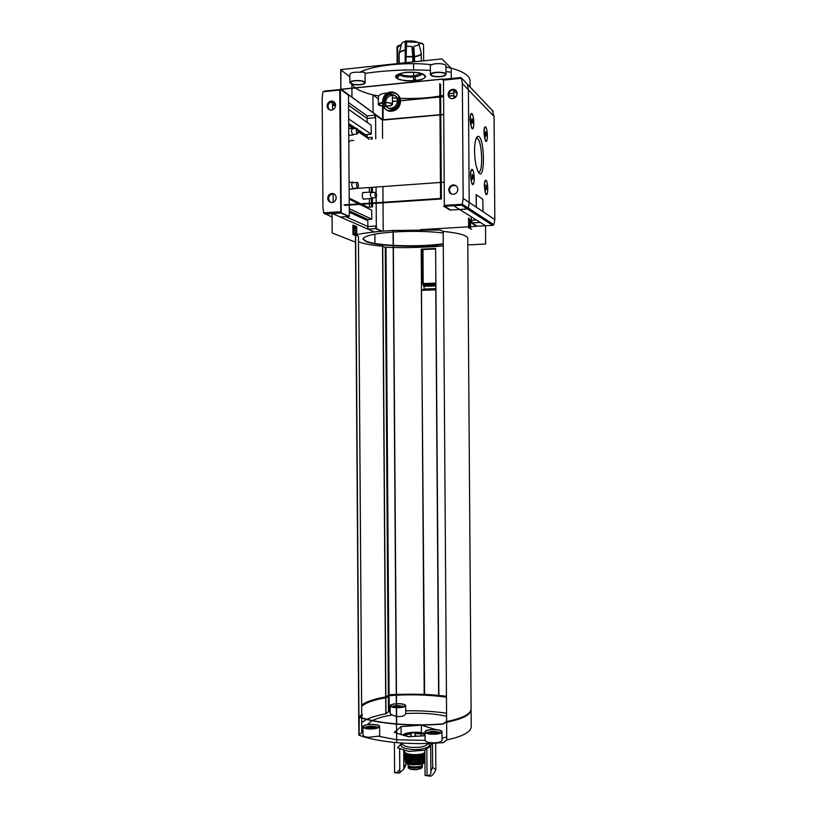 <?xml version="1.0" encoding="UTF-8"?>
<svg xmlns="http://www.w3.org/2000/svg" width="817" height="817" viewBox="0 0 817 817"><rect width="100%" height="100%" fill="white"/><g stroke="black" fill="none" stroke-linecap="round" stroke-linejoin="round"><path stroke-width="1.23" d="M405.375 80.832C416.67 81.394 423.431 79.984 425.667 76.604C424.084 73.152 417.426 71.712 405.712 72.284C392.221 75.205 392.109 78.054 405.375 80.832M453.843 92.791L448.747 94.231M443.58 95.395L440.659 95.946M439.842 96.089C427.352 98.163 414.127 98.898 400.136 98.295M399.442 98.265L397.654 98.173M397.001 98.132L392.415 97.785M470.03 80.791L470.03 80.689C469.979 78.452 468.509 76.287 465.588 74.204C462.33 71.896 457.53 69.884 451.178 68.158L451.26 78.514M445.939 66.912L451.178 68.158L441.864 58.885L340.955 69.578L340.842 89.237L340.955 69.578M365.148 82.742C364.995 83.732 363.34 84.417 360.215 84.784C354.364 85.08 350.932 84.365 349.911 82.64C349.462 79.79 365.485 79.892 365.148 82.742L365.087 72.958C364.862 72.213 363.085 71.967 359.766 72.243C373.624 65.268 405.753 61.786 431.754 64.706L430.345 65.227L430.406 74.592C429.956 71.62 446.337 71.385 445.99 74.367C445.776 75.491 443.917 76.267 440.414 76.686C434.654 77.002 431.315 76.308 430.406 74.592M351.892 84.478L355.15 87.817M355.272 87.899C359.214 90.677 365.097 92.975 372.94 94.813L373.063 112.664M387.36 93.189C383.173 93.158 380.232 94.088 378.557 95.967L372.94 94.813L378.21 98.908M392.374 96.12L392.272 95.252M391.506 94.364L389.311 93.455M414.699 61.765L413.821 46.283C416.956 45.742 418.621 44.904 418.815 43.75M421.266 61.071L421.204 52.697L418.661 43.189L422.838 43.924L417.701 42.341C415.557 41.258 412.503 40.819 408.561 41.024L405.252 41.075L406.621 41.238L405.957 62.684M406.192 46.242L411.901 46.498L413.239 48.989L413.545 61.888M405.916 56.424L412.738 56.587L411.901 46.498M405.038 41.565L402.73 42.443L401.668 43.74L399.319 52.697M405.252 41.075L405.171 62.776M401.474 44.496L397.736 46.018L397.042 47.11L397.685 47.733L397.797 63.552M397.685 47.733L398.379 46.63L401.218 45.435M413.616 72.325L413.668 79.617L412.891 75.899C407.172 76.195 402.955 75.573 400.238 74.051L397.889 77.329L397.246 76.767L398.962 73.99M397.042 47.11L397.154 63.624M421.112 73.561L414.801 75.705L415.577 79.423L413.668 79.617M413.565 63.685L413.606 69.956M412.738 56.587L412.789 61.969M420.081 42.852L422.491 43.526L423.543 44.874L422.226 43.291M423.543 44.874L423.655 60.815M422.318 766.969L422.297 765.325L421.215 768.47L416.507 769.737L410.512 769.297L408.245 767.868L408.449 765.6M422.307 766.969L422.011 767.663M421.215 768.47L421.204 766.673C419.346 768.92 407.857 768.44 408.234 766.132M408.857 767.02L409.388 766.091M422.706 763.701L422.706 764.559C421.838 766.326 418.6 767.092 412.983 766.857C409.726 766.479 408.01 765.743 407.826 764.661L407.816 763.824M410.175 762.935L411.196 762.68M419.315 762.608L420.336 762.853M424.656 735.77L425.044 735.075M419.427 736.219L415.179 735.984L415.485 733.533L421.174 733.983M405.579 735.014L410.685 733.809L411.084 736.24L408.429 736.709L425.044 735.729M404.292 735.627L405.446 734.473L411.012 732.972L411.084 736.24M411.012 732.972L405.579 734.81M411.063 733.002L415.159 732.747L415.179 735.984M415.159 732.747L421.163 733.615M405.569 734.493L405.579 735.984M415.199 732.706L424.064 734.105L424.074 735.831M424.064 734.105L425.044 734.953M421.163 733.258L421.184 736.086M424.176 734.085L425.044 734.544M396.368 707.716L395.397 707.655C392.068 707.338 390.301 706.715 390.118 705.776L390.179 713.568L392.262 714.977C383.857 716.305 377.26 718.163 372.45 720.553M372.103 720.737L367.109 724.71M392.262 714.977L395.459 716.233M396.623 716.458C401.78 716.938 404.813 715.968 405.732 713.547L405.692 705.612C405.007 707.011 401.964 707.716 396.562 707.716M446.603 716.264C434.532 713.609 420.908 712.7 405.732 713.547M435.502 729.51L421.358 725.19L401.055 726.568L396.715 730.49M396.531 730.643L394.335 732.277L396.541 733.115M396.735 733.186L408.469 736.72M442.038 738.119L446.746 737.077M362.952 726.803C362.605 723.811 380.028 723.505 379.629 726.507C378.577 728.325 374.84 729.132 368.416 728.907C364.954 728.55 363.136 727.855 362.952 726.803L363.014 735.147C363.187 736.219 365.015 736.944 368.477 737.302L378.281 736.199L396.592 739.742M396.786 739.763L425.085 740.376C425.3 741.55 427.301 742.336 431.09 742.745C437.432 742.99 441.088 742.193 442.048 740.345L441.987 731.848C441.027 733.656 437.371 734.432 431.029 734.197C427.25 733.799 425.238 733.033 425.024 731.889C424.656 728.774 442.385 728.733 441.987 731.848M378.281 736.199L379.701 735.739L379.629 726.507M401.862 743.031L397.542 747.8L408.571 751.426L424.871 750.231L425.044 775.435L429.691 776.089C431.795 776.446 433.847 774.261 435.849 769.543L435.665 743.153M435.849 769.543L432.653 767.469L432.479 743.317M421.419 732.655L421.358 725.19M405.835 762.68L405.845 764.957L403.802 765.59M401.106 734.667L401.055 726.568M394.407 742.428L394.611 772.719C396.306 773.035 398.022 771.881 399.738 769.246M394.611 772.719L399.83 773.035L399.656 748.495M425.044 775.435L427.025 775.65L426.831 748.321C429.364 747.422 430.651 746.391 430.692 745.247L431.938 743.337M424.871 750.231L426.831 748.321M430.876 771.503L432.653 767.469M405.845 764.957L403.833 769.144L403.7 749.822M446.46 696.309L438.872 695.4L435.624 248.429L421.204 249.195L424.197 694.327L396.47 694.379M396.276 694.389L389.086 694.838L385.675 696.942C374.278 698.892 366.271 701.599 361.645 705.061M443.284 245.886C427.546 247.275 410.9 247.827 393.375 247.541M393.181 247.541L385.267 247.265L382.734 246.213L385.838 696.881M393.161 245.355C380.334 244.6 371.296 243.221 366.036 241.229L363.044 238.881M443.263 243.803C428.088 245.733 411.451 246.254 393.355 245.366M355.446 242.169L332.202 232.988L332.07 213.39L341.21 212.798L340.362 89.298L442.773 79.024L443.488 79.739M477.271 226.197L471.899 222.929L480.263 222.438L485.492 225.717L485.625 243.997L467.804 244.947M437.064 245.151L414.995 246.162M393.171 245.743C380.334 244.998 371.296 243.619 366.036 241.628L363.024 239.115C363.728 235.939 373.747 233.57 393.069 232.028M393.263 232.018C411.472 230.905 428.118 231.211 443.192 232.937M443.274 244.191C428.098 246.121 411.462 246.642 393.365 245.754M358.469 241.781C363.126 243.721 371.163 245.192 382.56 246.193L382.734 246.213M358.683 710.463L355.456 238.707M361.706 714.742L358.428 236.215L361.686 714.773L358.428 236.215L355.65 235.061M355.507 235L355.65 234.836C365.087 232.855 377.444 231.395 392.711 230.465L439.883 229.965L443.182 231.374C459.103 233.059 467.293 235.357 467.753 238.278L467.753 238.329M438.239 245.437L414.822 246.172L438.239 245.437M349.87 76.859L340.955 69.925M351.882 84.131L351.913 88.144M351.913 88.236L351.974 97.203M431.754 64.706C435.655 62.766 446.266 63.644 445.929 65.881L445.99 74.367M349.911 82.64L349.85 74.337C350.697 72.631 354.006 71.937 359.766 72.243M453.415 205.557L459.624 209.469L450.055 210.071L443.672 206.19L453.415 205.557M480.222 217.291L480.212 215.8M468.601 227.831L471.623 229.26L469.132 227.8L469.06 218.139L468.529 218.18L468.601 227.831L469.132 227.8M441.384 198.96L345.06 205.363L344.039 204.883L440.567 198.439L441.384 198.96L440.577 84.457L439.75 83.661L440.567 198.439M400.626 101.226C400.228 96.314 397.746 93.506 393.181 92.811C381.876 91.586 379.527 111.5 390.986 111.326C396.766 110.734 399.983 107.364 400.626 101.226M355.436 235.551L352.964 234.53L352.903 225.196L356.712 226.595L356.774 234.612M359.899 204.383L371.735 210.183L371.796 219.201L367.803 219.446L349.278 210.878M367.803 219.446L367.864 229.097L332.07 213.39M374.411 231.977L367.864 229.097L376.351 228.597L376.177 203.3M374.942 243.476L374.87 234.152M371.796 219.201L349.267 208.662M358.898 203.893L349.206 199.144M372.542 203.535L372.562 206.905L367.711 207.222L367.721 207.865L360.532 204.332M359.541 203.852L349.196 198.776M367.721 207.865L367.088 207.906M364.229 199.011L363.953 199.287C363.024 199.328 362.472 197.959 362.299 195.202C362.401 192.812 362.881 191.934 363.749 192.567M348.818 142.434C350.299 140.31 351.943 139.748 353.771 140.728M357.877 188.339L353.812 188.4M349.605 182.395L349.084 181.129M358.03 130.986L367.231 137.093L367.242 137.736L367.211 134.519M369.018 139.431L367.242 137.736L372.082 137.317L372.092 139.176M369.345 187.522L369.376 192.179M369.427 198.654L369.458 203.188M369.458 203.739L369.478 207.109M354.435 128.596L348.696 124.787M348.593 109.376L371.153 125.154L371.214 134.172L365.403 134.672L357.744 129.566M356.069 128.453L348.685 123.53M365.403 134.672L365.413 135.877M371.214 134.172L348.655 118.894M439.975 114.921L382.448 120.119L375.575 115.085L367.088 115.861L348.542 102.595L367.088 115.861L367.129 122.346M439.975 114.85L382.754 119.905L341.179 89.39L441.844 79.218L443.478 80.383M453.098 89.87L457.163 93.873M443.723 114.503L440.792 114.768M440.792 114.85L443.723 114.584M349.237 204.536L348.491 95.252L340.362 89.298M382.448 120.119L382.57 138.277L382.448 120.242L383.05 120.068M382.907 186.562L383.02 202.279L382.907 186.562M383.02 202.841L383.214 231.129L383.02 202.841M443.774 79.259L460.737 77.564L443.774 79.259L443.478 80.107L444.356 205.424L462.32 204.26L461.513 205.169L444.571 206.272L450.739 210.03L467.355 208.978L468.407 208.11L469.203 202.442L468.407 89.87L467.518 84.335L468.407 89.87L469.203 202.442L468.407 208.11L467.579 208.938L459.624 209.469L480.263 222.438L471.266 222.97L476.638 226.238L485.492 225.717M332.488 213.574L340.965 213.023L348.675 216.485L340.332 217.016L349.319 216.444L341.21 212.798M349.247 205.087L349.319 216.444M471.215 216.75L471.266 222.97M375.575 115.085L375.738 138.859M376.065 187.042L376.106 192.7M376.137 197.643L376.177 202.739M372.429 187.307L372.46 192.526M372.501 197.888L372.532 202.984M382.182 231.221L376.351 228.597M372.082 137.317L371.051 139.258M371.388 187.379L371.418 192.598M371.459 198.551L371.49 203.055M371.5 203.607L371.521 206.967M478.343 172.03C483.296 173.96 482.449 141.903 477.445 138.471L476.301 137.981M399.717 100.481C399.319 95.558 396.837 92.75 392.252 92.045C380.926 90.83 378.577 110.785 390.056 110.601C395.857 110.009 399.074 106.639 399.717 100.481M397.501 100.695C397.205 96.998 395.326 94.884 391.884 94.374C383.449 93.516 381.702 108.355 390.24 108.273C394.591 107.844 397.021 105.322 397.501 100.695M385.501 102.799C386.012 98.081 388.504 95.569 392.967 95.262C396.398 95.773 398.267 97.866 398.573 101.563C398.083 106.169 395.673 108.692 391.323 109.11C387.758 108.692 385.818 106.588 385.501 102.799M355.436 235.316L352.964 234.53M354.476 226.207L355.507 228.198M355.436 234.99L354.17 234.469L354.17 233.131L355.426 233.448L354.302 228.607L354.792 226.095L356.028 228.617L354.987 227.504L354.792 228.474L356.059 233.917L355.569 234.857M354.915 233.672L354.17 233.366M356.059 233.917L356.069 234.755M354.792 228.474L355.558 233.948M354.302 228.494L354.905 227.514M353.465 234.51L353.393 225.165M470.01 226.38L470.725 226.687L470.204 228.086L470.725 226.687M470.5 219.712L469.612 219.528L470.5 219.712L470.541 226.575M469.959 219.742L469.979 221.448M469.979 222.02L470.183 226.37L469.479 226.289L470.01 226.258M469.377 222.285L470.153 221.438L469.377 222.285M443.713 114.38L440.792 114.646M439.975 114.717L382.754 119.782L341.251 89.329M453.864 95.548L448.819 96.038M443.59 96.529L440.659 96.814M439.852 96.886L400.606 100.634M399.717 100.716L398.533 100.828M397.501 100.93L392.446 101.41M383.142 106.179C380.089 105.853 378.455 105.25 378.24 104.351L378.557 95.967M405.926 72.478C400.024 73.193 396.705 74.47 395.979 76.328C394.06 82.292 427.087 82.057 424.942 76.124C422.665 73.101 416.323 71.886 405.926 72.478M356.079 130.546L357.039 128.371C358.357 131.006 358.387 132.895 357.131 134.039L356.079 130.546M356.457 184.693L357.458 182.416C358.734 185.05 358.734 186.919 357.448 188.033L356.457 184.693M374.85 194.497L375.759 192.291C376.933 194.783 376.933 196.57 375.759 197.663L374.85 194.497M435.87 283.264L422.307 283.591L422.072 249.583L421.204 249.195M435.859 283.101L422.307 283.591M435.87 284.01L422.92 284.541L422.91 283.805M435.87 284.163L422.92 284.541M435.88 284.908L423.308 285.419L423.298 284.684M435.88 285.062L423.308 285.419M435.88 285.807L423.696 286.297L423.686 285.552M435.88 285.95L423.696 286.297M435.9 288.605L424.094 289.075L424.074 286.43M436.023 289.769L421.786 290.382L424.094 289.075M438.872 695.39L424.605 694.276L421.378 290.362M435.624 248.991L422.072 249.583M443.182 231.374L446.633 721.544C462.545 718.306 470.694 714.15 471.103 709.064L471.103 708.982M361.686 714.773L358.949 716.805M358.806 716.907L358.949 717.193C368.436 720.461 380.834 722.759 396.133 724.097L396.674 724.138C412.156 725.363 427.71 725.333 443.355 724.056L446.633 721.544M393.079 230.486L396.48 724.066L393.059 230.476M446.031 722.024L446.031 722.126C457.632 719.869 465.19 716.948 468.713 713.374M396.674 723.923C412.074 725.159 427.567 725.139 443.151 723.862L446.633 721.309M361.706 714.109L362.442 714.722L359.511 717.071C368.947 720.318 381.263 722.596 396.48 723.913M362.411 714.763L360.021 717.244M361.645 705.633C366.026 701.946 374.217 699.086 386.206 697.044L386.216 697.687C374.227 699.74 366.036 702.61 361.645 706.307M386.206 697.044L386.216 697.687M396.286 695.196L388.974 695.706L386.38 697.636M396.276 694.552L388.963 695.063L386.38 696.983M446.46 697.146C430.702 695.012 414.035 694.358 396.47 695.185M446.46 696.492C430.692 694.358 414.035 693.715 396.47 694.542M358.663 710.249L358.694 711.147M359.235 717.285L359.072 735.269C368.559 738.742 380.957 741.182 396.265 742.602L396.807 742.643C412.279 743.94 427.842 743.919 443.488 742.582L446.766 739.916C462.667 736.495 470.827 732.093 471.225 726.721L471.225 726.619M396.49 724.771L396.807 742.643M446.766 739.916L446.644 722.248C462.545 719.001 470.704 714.834 471.103 709.748L471.092 709.36M361.727 718.102L361.829 732.675L361.706 718.092L361.829 732.675L359.072 734.861M385.685 697.779L385.787 713.833C378.057 715.222 371.766 717.04 366.925 719.277M366.557 719.45L361.757 722.422M358.653 710.535L358.806 728.151M385.787 713.833L388.473 711.801L390.158 711.546M446.572 713.19C433.756 711.352 420.132 710.555 405.732 710.81M430.692 745.247L430.886 772.668C430.835 774.465 429.548 775.456 427.025 775.65M399.83 773.035L399.584 748.474M399.819 772.565L403.833 769.144M428.016 743.48C433.459 746.534 421.991 750.547 410.747 749.383C401.923 748.198 399.176 746.238 402.515 743.511M365.516 728.315C369.366 726.813 373.226 726.742 377.086 728.09M368.538 728.815C365.219 728.468 363.473 727.804 363.299 726.803C362.962 723.923 379.67 723.627 379.282 726.517C378.281 728.264 374.697 729.019 368.538 728.815M427.587 733.472C431.529 731.95 435.481 731.94 439.444 733.441M431.131 734.095C427.505 733.717 425.586 732.982 425.371 731.889C425.024 728.907 442.017 728.866 441.64 731.848C440.71 733.574 437.218 734.33 431.131 734.095M392.681 707.144L396.357 706.297M396.551 706.286L403.159 707.022M396.368 707.624L395.51 707.573C392.313 707.267 390.618 706.674 390.444 705.776C390.72 704.775 392.681 704.111 396.337 703.794M396.531 703.784C401.739 703.651 404.681 704.264 405.375 705.612C404.701 706.971 401.76 707.645 396.562 707.634M390.118 705.776C390.414 704.724 392.487 704.04 396.337 703.713M396.531 703.703C401.933 703.57 404.987 704.203 405.692 705.612M369.519 728.876L368.212 728.631L369.08 727.947L371.643 727.681L374.4 728.274L373.379 728.784M431.825 734.146L430.406 733.87L431.141 733.166L433.704 732.9L436.635 733.513L435.757 734.095M396.551 706.776L399.247 706.776L400.79 707.216L399.891 707.553M396.357 706.766L395.05 707.532M402.74 735.177C404.517 732.216 419.08 731.164 425.034 733.543M427.73 743.49L427.73 743.674C426.26 746.483 420.765 747.708 411.227 747.341C405.722 746.738 402.822 745.574 402.515 743.848L402.505 743.072M421.041 766.04C417.211 767.96 413.371 767.99 409.521 766.142M417.783 756.665L412.646 756.705C408.204 756.164 406.345 755.174 407.019 753.734L404.711 755.255M359.97 84.6C354.649 84.866 351.524 84.212 350.605 82.65C350.197 80.056 364.76 80.148 364.464 82.742C364.311 83.64 362.819 84.263 359.97 84.6M454.885 97.866L454.538 97.294L456.601 95.916M454.507 98.101L453.874 97.305L456.734 95.64M385.501 102.585C389.331 102.717 391.435 103.299 391.813 104.341C391.67 105.148 390.22 105.71 387.483 106.006L386.349 106.087M385.838 106.098L383.714 106.047M383.05 105.985C380.436 105.679 379.057 105.127 378.894 104.351L382.233 102.799M383.153 102.687L384.429 102.605M385.501 102.411C389.729 102.544 392.048 103.187 392.466 104.341C392.293 105.23 390.71 105.842 387.687 106.169L386.451 106.261M385.981 106.271L383.786 106.23M378.24 104.351C378.342 103.565 379.67 102.983 382.213 102.605M383.153 102.503L384.419 102.421M440.21 76.492C434.971 76.778 431.948 76.144 431.121 74.592C430.702 71.876 445.592 71.661 445.285 74.388C445.091 75.399 443.406 76.104 440.21 76.492M335.562 105.444L333.816 105.607L333.796 103.739M367.844 226.523L367.864 229.097L375.749 228.637L375.728 226.054L367.844 226.523L345.714 216.668M349.288 212.226L367.803 220.733M348.563 105.291L367.109 118.434L374.983 117.719L374.962 115.136L367.088 115.861L367.109 118.434M381.621 231.272L375.749 228.637M367.721 208.212L367.711 207.222L361.696 204.26M357.386 188.38L354.629 188.574M348.696 125.461L353.557 128.678M358.081 131.67L367.242 137.736M349.196 198.102L360.705 203.77M353.485 134.468L352.617 135.03L351.341 130.802L352.505 128.177L353.005 128.718M353.822 188.38L352.924 188.941L351.708 184.908C351.78 182.845 352.188 181.925 352.934 182.16L353.424 182.712M372.205 198.031L371.408 198.521L370.295 194.691L371.418 192.036L371.898 192.567M330.517 202.35C327.494 198.837 328.097 196.009 332.335 193.864L334.265 194.027M329.322 109.784C326.912 105.659 328.015 102.932 332.631 101.584L334.204 102.002M336.195 197.694C335.858 194.763 334.306 193.353 331.549 193.486C329.19 194.099 327.923 195.702 327.729 198.276C328.087 201.248 329.66 202.647 332.468 202.473C334.776 201.83 336.022 200.236 336.195 197.694M335.573 105.199C335.368 102.728 334.122 101.339 331.845 101.042C329.006 101.298 327.423 102.952 327.106 106.016C327.321 108.528 328.587 109.917 330.916 110.172C333.714 109.876 335.266 108.222 335.573 105.199M340.781 212.828L339.719 90.064L340.372 89.839M339.719 90.064L322.97 91.739L339.821 89.564L324.124 91.126M322.97 91.739L322.184 97.407L322.929 207.692L323.777 213.155L332.09 217.016M333.193 202.269L333.132 193.537M332.57 109.856L332.519 102.85M336.236 211.991L338.534 212.971M331.722 212.287L334.051 213.257M331.059 101.849L335.562 104.954M483.95 132.436L485.349 140.595C488.127 145.753 487.861 126.267 485.155 126.829C484.379 127.217 483.97 129.076 483.95 132.436M484.328 186.041L485.645 193.813C488.403 198.98 488.362 179.679 485.615 180.189C484.798 180.577 484.358 182.538 484.328 186.041M470.061 119.313L471.572 127.881C474.657 133.59 474.36 112.899 471.368 113.512C470.531 113.91 470.092 115.851 470.061 119.313M470.459 175.471L471.879 183.611C474.922 189.319 474.891 168.853 471.858 169.395C470.96 169.813 470.5 171.836 470.459 175.471M476.403 220.008L471.889 220.284L471.899 222.929M485.492 225.747L492.937 225.329L493.887 224.695L494.816 219.63L494.081 116.453L492.375 110.448M476.168 194.64L476.25 207.171L482.827 211.583L483.051 211.011L482.806 199.317L476.24 194.64L476.321 207.171L494.816 219.63M476.25 207.171L463.168 198.388L462.351 83.6L461.472 77.972L466.916 83.702M474.544 151.043C474.759 160.142 475.933 166.974 478.088 171.57C485.441 185.193 485.043 135.03 477.812 136.357C475.719 137.358 474.626 142.25 474.544 151.043M477.812 136.357L476.209 138.185M472.287 174.44L472.287 179.148C473.278 178.423 473.278 176.85 472.287 174.44L472.972 176.125L472.461 179.372M470.623 175.543C470.755 179.822 471.368 182.62 472.44 183.937C474.769 186.235 474.748 171.56 472.42 169.905C471.307 169.395 470.704 171.274 470.623 175.543M472.032 118.679L472.594 122.846L471.96 123.306M471.419 120.528L471.92 123.367C472.89 122.611 472.869 121.028 471.858 118.608L471.419 120.528L472.583 120.416M470.224 119.394C470.378 123.878 471.011 126.809 472.134 128.198C474.473 130.475 474.258 115.636 471.93 114.012C470.868 113.512 470.296 115.309 470.224 119.394M485.992 184.999L486.003 189.503C486.901 188.768 486.901 187.267 485.992 184.999L486.626 186.582L486.156 189.697M484.481 186.102C484.604 190.198 485.155 192.853 486.146 194.058C488.27 196.172 488.239 182.15 486.115 180.659C485.104 180.22 484.552 182.028 484.481 186.102M485.737 131.751L486.258 135.714L485.666 136.143M485.186 133.539L485.655 136.245C486.534 135.479 486.513 133.957 485.594 131.68L485.186 133.539M484.093 132.507C484.236 136.776 484.818 139.554 485.839 140.841C487.963 142.924 487.78 128.769 485.655 127.299C484.685 126.86 484.164 128.596 484.093 132.507M485.564 186.654L486.626 186.582M485.809 188.962L486.636 188.911M471.817 176.206L472.972 176.125M472.093 178.627L472.992 178.555M471.746 122.928L472.594 122.846M485.186 133.467L486.248 133.385M485.472 135.775L486.258 135.714M449.738 97.866L448.696 94.997C449.084 91.708 450.851 90.003 453.997 89.86L456.182 90.738M451.025 193.833L449.37 190.33C449.554 187.747 450.851 186.102 453.272 185.398L456.264 185.868M448.094 94.415C448.298 96.927 449.595 98.357 451.975 98.704C455.069 98.489 456.805 96.774 457.163 93.546C456.979 91.096 455.723 89.666 453.404 89.267C450.249 89.41 448.482 91.126 448.094 94.415M448.768 189.932C449.187 193.108 450.943 194.538 454.058 194.221C456.417 193.466 457.673 191.832 457.847 189.309C457.449 186.184 455.733 184.744 452.679 184.989C450.259 185.694 448.952 187.348 448.768 189.932M444.356 205.424L444.479 206.139M444.56 206.262L461.513 205.169L492.682 225.329M462.32 204.26L463.168 198.388M460.737 77.564L461.472 77.972M458.368 204.516L459.644 205.302M420.602 229.628L468.59 226.84M469.121 226.809L470.194 226.748M470.725 226.718L476.638 226.238M392.446 101.533L397.501 101.053M398.543 100.951L399.717 100.848M400.616 100.757L439.852 97.019M440.659 96.937L443.59 96.661M448.85 96.161L453.864 95.681M414.648 56.383C418.171 55.852 420.357 54.974 421.215 53.769M405.079 50.072C401.392 50.777 399.442 51.798 399.207 53.146L399.227 63.399M413.463 50.225L414.137 50.164M408.571 766.795L408.561 765.672M385.992 247.357L389.086 694.838M382.622 119.68L382.53 106.118M383.102 119.844L383.01 106.169M385.267 247.265L388.361 695.022M382.56 246.193L385.675 696.942M355.65 234.836L358.949 717.193M393.253 230.435L396.674 724.138M423.206 283.642L422.971 249.655M388.963 695.063L388.974 695.706M389.239 695.001L389.239 695.645M361.686 715.998L361.706 717.796L361.696 715.998M385.849 697.759L385.961 713.772M388.361 696.166L388.473 711.801M389.086 695.665L389.198 711.617M435.778 289.8L438.627 695.308M364.607 728.008C369.059 726.436 373.522 726.354 377.995 727.753M363.984 727.692C368.855 725.843 373.726 725.751 378.618 727.416M426.658 733.135C431.213 731.552 435.788 731.532 440.363 733.094M426.045 732.808C431.008 730.949 435.992 730.929 440.986 732.757M391.823 706.899L396.357 705.97M396.551 705.949L404.007 706.746M391.18 706.613L396.347 705.479M396.541 705.459L404.65 706.46M424.891 752.702C421.991 754.285 417.661 754.888 411.88 754.52C407.213 753.999 404.742 752.998 404.486 751.487C404.772 753.151 407.254 754.224 411.931 754.724C417.691 755.102 422.011 754.469 424.891 752.825M424.891 752.763C422.205 754.418 417.895 755.071 411.962 754.714C408.49 754.367 406.212 753.662 405.13 752.6M423.032 753.723C422.001 755.49 418.58 756.246 412.779 756.001C409.46 755.633 407.652 754.918 407.346 753.846M424.901 754.326L423.38 753.601C423.584 755.858 419.999 756.889 412.616 756.705M424.901 755.337C422.215 757.012 417.916 757.676 411.982 757.308C405.773 756.481 403.649 755.071 405.62 753.07M424.911 755.827C422.011 757.42 417.681 758.033 411.901 757.665C407.254 757.145 404.783 756.134 404.507 754.622L405.681 753.111M405.181 756.951L411.962 758.983C417.824 759.35 422.144 758.707 424.922 757.053C422.042 758.646 417.712 759.259 411.921 758.891C407.366 758.38 404.905 757.39 404.548 755.909L404.548 755.868M405.069 755.092L406.876 753.968M423.512 753.836L424.901 754.561M406.56 756.103L407.111 754.99M423.288 754.857L423.849 755.97M407.264 756.379L407.938 755.592M422.471 755.47L423.155 756.256M421.449 758.442L412.759 759.31L409 758.544M407.448 756.44L408.316 755.766M422.093 755.654L422.971 756.317M423.022 758.002C420.969 759.402 417.518 759.953 412.677 759.667L407.428 758.125M407.489 756.389L408.449 755.817M421.96 755.715L422.93 756.266M424.932 758.319C422.246 760.014 417.936 760.678 412.013 760.31C406.764 759.677 404.415 758.503 404.956 756.767M424.932 758.584C422.144 760.239 417.814 760.872 411.972 760.504C407.56 760.014 405.13 759.054 404.681 757.614L404.936 756.746M422.992 755.133L423.778 755.429M424.942 759.82C422.277 761.526 417.967 762.2 412.023 761.832C407.765 761.362 405.375 760.433 404.854 759.044L404.834 758.881M405.109 758.084L405.824 757.441M407.795 756.552L409.368 756.134M421.051 756.042L422.624 756.43M424.891 759.861C422.318 761.587 418.038 762.271 412.064 761.904L405.579 760.014M405.232 758.227L406.008 757.543M408.081 756.634L409.705 756.225M420.714 756.144L422.338 756.522M407.417 759.422L407.55 758.227M409.92 757.042L411.155 756.756M419.274 756.695L420.5 756.961M422.889 758.105L423.043 759.299M407.836 759.769L407.877 758.452M422.563 758.329L422.859 759.361M421.204 761.403L412.861 762.23L409.286 761.505M407.683 759.504L408.561 758.779M421.889 758.676L422.787 759.381M422.777 760.964C420.786 762.332 417.456 762.864 412.779 762.588L407.703 761.087M407.775 759.371L408.694 758.83L407.724 759.524M421.766 758.727L422.685 759.259M424.942 760.893C422.736 762.782 418.467 763.548 412.156 763.201C407.234 762.598 404.956 761.485 405.334 759.841M424.952 761.209C422.552 763.027 418.273 763.752 412.115 763.395C408.071 762.955 405.743 762.067 405.15 760.75L405.314 759.82M424.952 762.128C422.971 764.109 418.712 764.926 412.207 764.589C408.337 764.161 406.08 763.323 405.436 762.057L405.375 761.791M405.569 761.087L406.202 760.464M407.969 759.596L409.613 759.136M420.837 759.044L422.491 759.483M424.278 760.31L424.911 760.923M424.227 762.853C421.756 764.436 417.773 765.059 412.289 764.722L406.284 762.996M405.814 761.332L406.539 760.637M408.52 759.749L410.287 759.31M420.173 759.228L421.95 759.636M423.941 760.494L424.677 761.178M407.152 762.108L407.591 761.046M409.746 760.004L411.176 759.667M419.295 759.606L420.724 759.922M422.9 760.923L423.339 761.975M407.836 762.363L408.49 761.587M422.001 761.475L422.665 762.241M415.822 769.767L410.543 769.297M411.033 767.827L411.094 767.03M414.668 56.741C418.13 56.22 420.306 55.372 421.215 54.188M405.916 56.782L412.759 56.945M405.079 50.409C401.27 51.134 399.299 52.196 399.166 53.585M405.212 69.711L403.424 70.078M414.924 76.757C419.019 76.175 421.358 75.205 421.94 73.847M399.87 75.041C402.689 76.624 407.07 77.258 413.014 76.951M397.736 46.018L398.379 46.63M413.239 48.989L414.035 48.918M340.546 211.715L323.665 212.808M325.105 214.034L332.07 213.584L325.176 214.044M493.07 111.173L467.518 84.335M494.081 116.453L462.351 83.6M493.887 224.695L462.351 204.179M443.478 80.107L461.564 78.299M451.209 72.192L445.97 71.62M430.385 70.415C408.541 69.261 386.778 70.252 365.087 73.367M444.193 182.191L441.262 182.405M440.455 182.457L354.139 188.604M393.181 92.811L392.252 92.045M390.986 111.326L390.056 110.601M392.967 95.262L391.884 94.374M391.323 109.11L390.24 108.273M340.822 89.196L340.689 69.7M470.03 80.689L470.071 87.011M356.59 128.402L351.596 128.851M357.131 134.039L352.137 134.478M357.009 182.446L352.004 182.814M357.448 188.033L352.454 188.39M375.371 192.322L370.571 192.659M375.759 197.663L370.969 197.99M467.753 238.278L471.103 709.064M355.436 234.939L358.734 717.02M358.734 717.714L358.857 735.086M361.717 715.978L361.727 717.806M471.103 709.748L471.225 726.721M399.574 745.972L399.564 745.461M425.024 731.889L425.085 740.376M404.476 750.077L404.486 751.487M424.922 757.083C422.062 758.727 417.742 759.361 411.942 758.983C407.366 758.482 404.905 757.451 404.548 755.909L405.579 753.049M407.509 756.46L408.48 755.837M421.929 755.725L422.91 756.338M424.942 759.861C422.287 761.597 417.998 762.281 412.044 761.914C407.775 761.444 405.375 760.494 404.854 759.044L404.915 756.716M405.978 755.807L406.692 755.449M421.725 758.738L422.736 759.402M424.952 762.149C422.961 764.232 418.723 765.1 412.248 764.722C408.388 764.314 406.11 763.435 405.436 762.057L405.283 759.79M410.512 769.297L415.761 769.767M411.155 756.522L411.155 757.226M411.176 759.473L411.176 760.229M411.196 762.373L411.196 763.088M419.274 756.46L419.274 757.155M419.295 759.412L419.295 760.157M419.315 762.312L419.315 763.027M419.478 766.959L419.54 767.541M397.828 74.5L395.979 76.328M423.124 74.367L424.942 76.124M417.701 42.341L406.56 41.871M453.874 97.305L453.833 90.595M392.466 104.341L392.405 95.824M353.567 134.345L353.077 135.04M351.964 128.218L348.716 128.504M352.617 135.03L348.767 135.356M353.894 188.278L353.383 188.962M352.382 182.201L349.084 182.436M352.924 188.941L349.135 189.207M372.307 197.898L371.817 198.541M370.938 192.066L363.514 192.587M371.408 198.521L363.514 199.062M331.549 193.486L332.335 193.864M331.845 101.042L332.631 101.584M492.937 225.329L461.656 205.108M476.045 138.594L477.445 138.471M453.404 89.267L453.997 89.86M452.679 184.989L453.272 185.398"/></g></svg>
